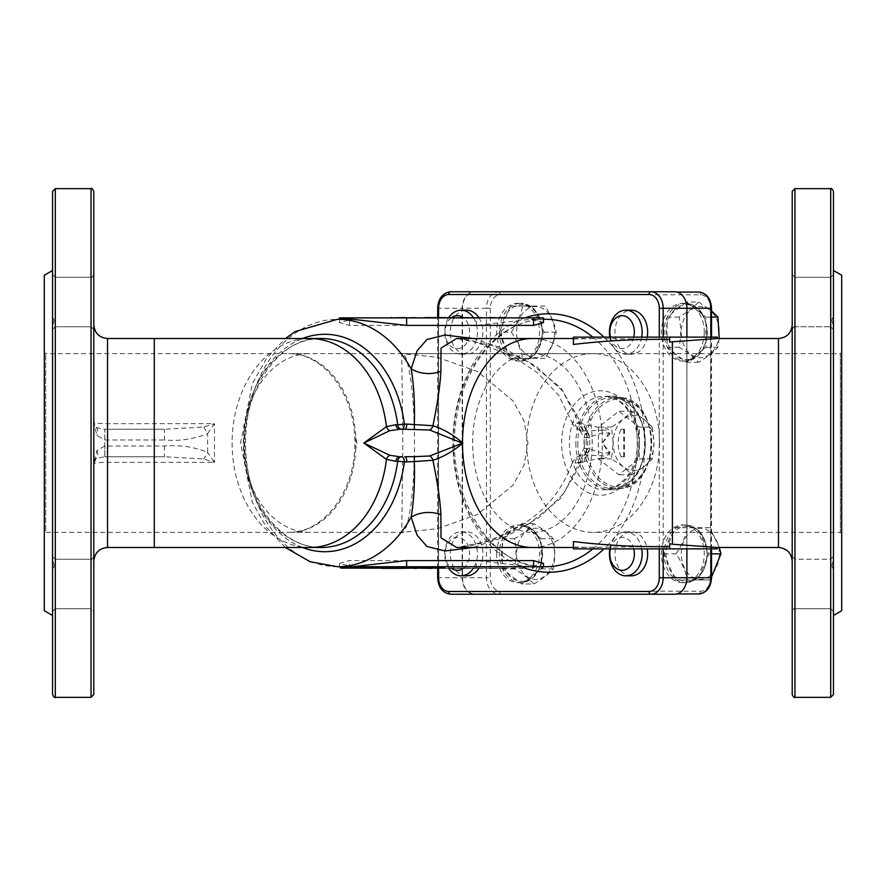 <?xml version="1.0" encoding="UTF-8"?>
<svg xmlns="http://www.w3.org/2000/svg" width="886" height="886" viewBox="0 0 886 886"><rect width="100%" height="100%" fill="white"/><g stroke="black" fill="none" stroke-linecap="round" stroke-linejoin="round"><path stroke-width="0.66" stroke-dasharray="4.43 3.32" d="M573.43 541.545L573.43 548.866L669.661 548.866L669.661 543.805L672.419 544.225L672.419 341.774L669.661 342.195L669.661 339.416L597.828 338.518L573.43 338.984L573.43 344.455M669.661 546.584L669.661 543.805L669.661 548.866L669.661 546.584L573.43 547.482M573.43 547.016L597.828 547.482M532.42 547.482A104.482 69.916 90 0 0 601.605 458.128C606.677 458.76 609.435 456.722 609.878 452.037L602.336 443L609.878 433.963C609.446 429.278 606.677 427.251 601.605 427.872A104.482 69.916 90 0 0 532.42 338.518M573.43 338.984L573.43 337.134L669.661 337.134L669.661 342.195L669.661 337.134L717.295 337.134M601.993 430.131C605.791 429.599 608.139 430.563 609.036 433.01L602.336 443L609.036 452.99C608.128 455.437 605.78 456.401 601.993 455.869L586.045 454.95L579.643 455.836L581.116 455.171C583.619 454.618 585.823 452.403 587.706 448.504L587.706 437.496C585.801 433.586 583.608 431.371 581.116 430.829L579.643 430.164L586.045 431.05L601.993 430.131A10.997 7.365 90 0 1 601.605 427.872L585.015 424.693L581.238 423.165L560.849 387.813L528.986 362.186L492.04 345.474L456.622 338.518M473.312 338.518L505.397 349.162L536.373 366.516L562.776 391.224L579.466 423.663C584.871 426.022 588.315 430.784 589.81 437.95L589.81 448.05C588.337 455.194 584.893 459.956 579.466 462.337L563.983 493.214L539.585 517.136L507.268 536.008L473.312 547.482M582.999 430.463A10.997 6.446 113.4 0 1 581.238 423.165L575.103 422.766L579.466 423.663A10.997 6.922 -57.6 0 0 581.116 430.829M456.655 338.518L472.116 340.612L512.772 356.183L537.824 373.072L558.689 395.322L572.035 422.456L575.103 422.766A10.997 9.27 -65 0 0 579.643 430.164L584.051 437.496L588.902 437.263L602.247 433.01L609.036 433.01A10.997 4.939 -146 0 0 609.878 433.963M530.725 566.73L339.526 566.73L352.263 566.73L339.526 563.385L349.416 560.594L476.369 560.594L530.725 566.73L543.461 563.385M659.516 443A89.364 66.406 90 0 1 593.099 532.364A89.364 66.406 90 0 1 526.694 443A89.364 66.406 90 0 1 593.099 353.636A89.364 66.406 90 0 1 659.516 443M355.818 437.717L355.818 448.283L356.958 443L355.818 437.717A89.364 66.406 90 0 0 289.523 353.636A89.364 66.406 90 0 0 288.714 353.647L309.757 353.636A89.364 66.406 -90 0 0 243.351 443A89.364 66.406 -90 0 0 309.757 532.364L401.757 532.364L437.097 528.787L477.476 514.489L513.116 485.052L524.08 464.995L527.956 443L524.08 421.005L513.116 400.948L477.476 371.511L437.097 357.213L401.757 353.636L402.853 443L401.757 532.364C405.478 535.952 414.327 509.14 414.504 443C414.327 376.86 405.478 350.048 401.757 353.636L593.099 353.636M355.818 448.283A89.364 66.406 90 0 1 289.523 532.364A89.364 66.406 90 0 1 288.714 532.353L45.673 532.364L45.673 353.636L45.673 532.364L44.3 533.737L44.3 352.263L44.3 533.737M289.523 353.636L532.42 353.636A89.364 59.794 90 0 0 472.626 443A89.364 59.794 90 0 0 532.42 532.364A89.364 59.794 90 0 0 592.225 443A89.364 59.794 90 0 0 532.42 353.636L840.327 353.636L840.327 532.364L840.327 353.636L841.7 352.263L841.7 533.737L841.7 352.263M288.714 353.647C324.032 352.971 355.663 395.366 354.788 443C355.674 490.589 324.021 533.062 288.714 532.353M406.098 317.886L436.41 317.886M391.634 317.886L402.465 317.886M402.465 317.62L392.719 317.886L403.108 317.886M417.55 317.886L405.146 317.886L417.55 317.62M405.71 317.886L405.146 317.62L405.71 317.886M438.083 317.886L447.441 317.886M458.505 317.886L460.421 317.886M471.485 317.886L473.401 317.886M473.401 317.62L492.871 317.886M492.871 317.62L487.621 317.886M487.621 317.62L504.954 317.886M339.526 317.886L543.461 317.886M418.192 317.886L420.451 317.62L418.192 317.886M445.171 317.886L442.956 317.886M711.513 577.14L709.73 579.942L687.314 579.942C685.642 571.26 681.91 562.555 676.107 553.828C681.888 545.145 685.62 536.429 687.314 527.702L709.73 527.702L719.343 547.482M709.73 527.702L697.714 527.702L708.911 553.828L697.714 579.942L675.298 579.942L664.09 553.828L675.298 527.702L697.714 527.702M711.513 553.828L708.911 553.828M709.73 579.942L697.714 579.942M687.314 579.942L675.298 579.942M676.107 553.828L664.09 553.828M687.314 527.702L675.298 527.702M533.804 583.985C529.407 578.968 522.928 573.951 514.401 568.912C516.449 558.878 516.449 548.822 514.401 538.743C522.906 533.726 529.374 528.698 533.804 523.659C542.31 528.676 548.788 533.704 553.218 538.743C555.267 548.777 555.267 558.822 553.218 568.912C548.822 573.918 542.343 578.946 533.804 583.985L521.788 583.985L502.373 568.912L502.373 538.743L521.788 523.659L541.191 538.743L541.191 568.912L521.788 583.985M553.218 568.912L541.191 568.912M514.401 568.912L502.373 568.912M514.401 538.743L502.373 538.743M533.804 523.659L521.788 523.659M553.218 538.743L541.191 538.743M511.388 332.172C517.169 323.49 520.902 314.785 522.596 306.058L545.012 306.058C550.793 314.74 554.525 323.445 556.22 332.172C554.547 340.855 550.815 349.571 545.012 358.298L522.596 358.298C520.924 349.616 517.191 340.9 511.388 332.172L499.372 332.172L510.58 306.058L532.995 306.058L544.203 332.172L532.995 358.298L510.58 358.298L499.372 332.172M522.596 358.298L510.58 358.298M522.596 306.058L510.58 306.058M545.012 306.058L532.995 306.058M556.22 332.172L544.203 332.172M545.012 358.298L532.995 358.298M496.647 553.828A28.873 21.452 90 0 1 518.1 524.955A28.873 21.452 90 0 1 539.563 553.828A28.873 21.452 90 0 1 518.1 582.7A28.873 21.452 90 0 1 496.647 553.828M704.281 332.172A28.873 21.452 90 0 1 682.818 361.045A28.873 21.452 90 0 1 661.366 332.172A28.873 21.452 90 0 1 682.818 303.3A28.873 21.452 90 0 1 704.281 332.172M518.1 303.3A28.873 21.452 90 0 1 539.563 332.172A28.873 21.452 90 0 1 518.1 361.045A28.873 21.452 90 0 1 496.647 332.172A28.873 21.452 90 0 1 518.1 303.3L520.857 303.3A28.873 21.452 -90 0 0 499.405 332.172A28.873 21.452 -90 0 0 520.857 361.045A28.873 21.452 -90 0 0 542.321 332.172A28.873 21.452 -90 0 0 520.857 303.3C534.203 305.094 541.468 314.718 542.675 332.172C541.468 349.627 534.203 359.251 520.857 361.045L518.1 361.045M682.818 582.7A28.873 21.452 90 0 1 661.366 553.828A28.873 21.452 90 0 1 682.818 524.955A28.873 21.452 90 0 1 704.281 553.828A28.873 21.452 90 0 1 682.818 582.7L685.576 582.7A28.873 21.452 -90 0 0 707.039 553.828A28.873 21.452 -90 0 0 685.576 524.955A28.873 21.452 -90 0 0 664.123 553.828A28.873 21.452 -90 0 0 685.576 582.7C698.921 580.906 706.186 571.282 707.393 553.828C706.186 536.373 698.921 526.749 685.576 524.955L682.818 524.955M719.21 338.518L717.937 347.257C713.54 352.274 707.061 357.302 698.522 362.341C694.126 357.324 687.647 352.296 679.119 347.257C681.168 337.223 681.168 327.178 679.119 317.088C687.625 312.082 694.092 307.054 698.522 302.015L686.506 302.015L705.909 317.088L705.909 347.257L686.506 362.341L667.092 347.257L667.092 317.088L686.506 302.015M679.119 317.088L667.092 317.088M698.522 302.015L711.513 310.931M711.513 317.088L705.909 317.088M717.937 347.257L705.909 347.257M698.522 362.341L686.506 362.341M679.119 347.257L667.092 347.257M833.449 694.591L833.449 191.409M833.449 274.538L830.703 277.296L794.952 277.296L794.952 326.79L794.952 277.296L794.952 326.79L830.703 326.79L794.952 326.79L794.952 277.296L830.703 277.296L830.703 326.79L830.703 277.296L830.703 326.79L830.703 277.296L833.449 274.538L833.449 317.221L833.449 270.507L833.449 615.493M833.449 611.462L830.703 608.704L794.952 608.704L794.952 559.21L830.703 559.21L830.703 608.704L833.449 611.462L833.449 556.463L833.449 561.037L833.449 556.463L830.703 559.21L830.703 608.704L830.703 559.21L830.703 608.704L794.952 608.704L794.952 559.21L792.206 556.463L792.206 561.237L792.206 324.763M833.449 329.537L833.449 324.963L833.449 329.537L830.703 326.79L833.449 329.537M792.206 191.409L792.206 694.591M792.206 274.538L792.206 329.537L792.206 274.538L792.206 329.537L792.206 274.538L794.952 277.296L792.206 274.538M833.449 556.463L830.703 559.21L794.952 559.21L792.206 556.463L792.206 611.462C793.358 608.937 794.277 608.017 794.952 608.704C794.687 607.752 793.778 608.671 792.206 611.462M340.9 568.114L523.515 568.114M523.515 568.38L499.759 568.114M499.759 568.38L504.821 568.114M493.491 568.114L476.635 568.114M504.821 568.38L493.491 568.38M485.262 568.114L485.905 568.38L485.262 568.114M421.969 568.114L431.814 568.114L421.969 568.114M431.87 568.114L417.007 568.114M414.283 568.114L415.058 568.38L414.283 568.114M373.493 568.114L385.222 568.114M373.493 568.38L381.755 568.114L373.294 568.114M416.619 568.38L385.222 568.38M382.818 568.114L383.594 568.38L382.785 568.38M472.869 568.114L473.811 568.114M543.461 322.615L530.725 319.27L476.369 325.406L349.416 325.406L339.526 322.615L352.263 319.27M717.295 547.482L672.419 544.225M672.419 341.774L717.295 338.518M652.373 427.13L654.012 443L652.373 458.87L643.801 466.811L631.939 474.752L623.367 466.811L611.506 458.87L613.145 443L611.506 427.13L623.367 419.189L631.939 411.248L643.801 419.189L652.373 427.13L639.293 427.13L618.86 411.248L598.427 427.13L598.427 458.87L618.86 474.752L639.293 458.87L639.293 427.13M639.293 458.87L652.373 458.87M164.431 446.023L164.431 456.744L104.947 456.744L164.431 456.744L203.791 458.97L214.49 462.348L214.49 423.652L203.791 427.03L164.431 429.256L104.947 429.256L164.431 429.256L164.431 439.977C179.448 441.283 193.835 439.168 207.623 433.608L207.623 452.392C193.824 446.832 179.426 444.706 164.431 446.023L104.792 446.023L96.917 450.52L93.794 463.622L93.794 561.237M581.116 455.171A10.997 6.922 57.6 0 0 579.466 462.337L572.035 463.544C560.893 493.303 541.601 515.143 514.135 529.075C495.75 538.599 480.334 544.325 467.886 546.252L456.622 547.482L491.929 540.56L528.942 523.847L560.838 498.209L581.238 462.835L585.015 461.307L601.605 458.128A10.997 7.365 -90 0 1 601.993 455.869M572.035 463.544C577.251 454.164 576.664 458.284 579.045 456.08L579.643 455.836A10.997 9.27 65 0 0 575.103 463.234L581.238 462.835A10.997 6.446 -113.4 0 1 582.999 455.537M631.308 575.822A21.995 16.347 90 0 1 614.962 553.828A21.995 16.347 90 0 1 631.308 531.833A21.995 16.347 90 0 1 647.234 548.866M466.59 575.822A21.995 16.347 90 0 1 450.243 553.828A21.995 16.347 90 0 1 466.59 531.833A21.995 16.347 90 0 1 482.936 553.828A21.995 16.347 90 0 1 478.839 568.38M478.839 317.62A21.995 16.347 90 0 1 482.936 332.172A21.995 16.347 90 0 1 466.59 354.167A21.995 16.347 90 0 1 450.243 332.172A21.995 16.347 90 0 1 466.59 310.178M647.234 337.134A21.995 16.347 90 0 1 631.308 354.167A21.995 16.347 90 0 1 614.962 332.172A21.995 16.347 90 0 1 631.308 310.178M686.905 548.866L686.905 337.134M437.695 577.738L438.404 577.738A16.502 12.26 90 0 0 450.664 594.229L674.645 594.229L474.575 593.952A16.225 12.061 90 0 1 462.525 577.738L462.525 308.262A16.225 12.061 90 0 1 474.575 292.048L674.833 292.048A16.225 12.061 90 0 1 686.883 308.262L686.883 577.738A16.225 12.061 90 0 1 674.833 593.952L474.398 594.229A16.502 12.26 -90 0 1 462.138 577.738L438.404 577.738L438.404 308.262L462.138 308.262L462.138 577.738L486.436 577.738A16.225 12.061 -90 0 0 498.497 593.952A2.747 1.838 90 0 0 500.335 591.206A13.478 10.012 90 0 1 490.323 577.738L490.323 308.262A13.478 10.012 90 0 1 500.335 294.794L700.593 294.794A13.478 10.012 90 0 1 710.605 308.262L710.605 577.738A13.478 10.012 90 0 1 700.593 591.206L500.335 591.206M500.335 294.794A2.747 1.838 90 0 0 498.497 292.048L674.645 291.771L450.664 291.771A16.502 12.26 90 0 0 438.404 308.262L437.695 308.262M490.323 308.262L486.436 308.262A16.225 12.061 -90 0 1 498.497 292.048L474.398 291.771A16.502 12.26 -90 0 0 462.138 308.262L486.436 308.262L486.436 577.738L490.323 577.738M577.783 443A45.374 33.712 -90 0 0 611.506 488.374A45.374 33.712 -90 0 0 645.218 443A45.374 33.712 -90 0 0 611.506 397.626A45.374 33.712 -90 0 0 577.783 443M631.939 411.248L618.86 411.248M611.506 427.13L598.427 427.13M611.506 458.87L598.427 458.87M631.939 474.752L618.86 474.752M643.801 466.811A27.499 20.433 90 0 1 623.367 466.811A27.499 20.433 90 0 1 613.145 443A27.499 20.433 90 0 1 623.367 419.189A27.499 20.433 90 0 1 643.801 419.189A27.499 20.433 90 0 1 654.012 443A27.499 20.433 90 0 1 643.801 466.811M669.661 339.416L669.661 337.134M669.661 548.866L717.295 548.866M624.464 429.256L624.464 456.744L621.02 456.744C617.265 447.607 617.265 438.448 621.02 429.256L624.464 429.256L621.02 429.256M621.02 456.744L624.464 456.744M373.294 568.38L363.936 568.114M363.936 568.38L362.285 568.38M386.949 568.38L396.507 568.38L386.949 568.114M427.495 568.38L416.032 568.114L427.495 568.38M416.697 568.38L416.032 568.114L416.697 568.38M472.869 568.38L445.016 568.38M448.504 568.38L470.145 568.38L448.504 568.114M471.086 568.38L470.145 568.114L471.086 568.38M476.635 568.38L464.796 568.114M464.796 568.38L463.001 568.114M479.448 568.38L482.671 568.38L479.448 568.114M463.001 568.38L473.811 568.38M497.434 568.38L496.636 568.38L497.434 568.38M495.329 568.38L487.2 568.38L495.329 568.114M511.787 568.38L510.956 568.38L511.787 568.38M841.7 275.269L841.7 610.731M833.449 317.221C831.478 318.905 831.478 321.485 833.449 324.963C831.478 321.507 831.478 318.927 833.449 317.221M833.449 561.037C831.478 564.493 831.478 567.073 833.449 568.779C831.478 567.095 831.478 564.515 833.449 561.037M93.794 694.591L93.794 191.409M52.551 611.462L55.297 608.704L91.048 608.704L91.048 559.21L91.048 608.704L91.048 559.21L91.048 608.704L93.794 611.462L93.794 556.463L93.794 611.462L93.794 556.463L93.794 611.462L91.048 608.704L55.297 608.704L55.297 559.21L55.297 608.704L55.297 559.21L55.297 608.704L52.551 611.462L52.551 568.779L52.551 615.493L52.551 324.963L52.551 561.037L52.551 556.463L55.297 559.21L52.551 556.463M93.794 274.538C92.388 277.229 91.468 278.149 91.048 277.296L55.297 277.296L55.297 326.79L55.297 277.296L55.297 326.79L91.048 326.79L93.794 329.537L91.048 326.79L55.297 326.79L55.297 277.296L91.048 277.296L91.048 326.79L91.048 277.296C91.313 278.248 92.222 277.329 93.794 274.538L93.794 463.622C94.603 462.869 99.188 462.448 107.538 462.348L214.49 462.348L207.623 452.392L203.791 458.97M52.551 191.409L52.551 694.591M52.551 329.537L55.297 326.79L52.551 329.537L52.551 274.538L52.551 317.221C54.522 318.905 54.522 321.485 52.551 324.963C54.522 321.507 54.522 318.927 52.551 317.221L52.551 270.507M44.3 275.269L44.3 610.731M52.551 561.037C54.522 564.493 54.522 567.073 52.551 568.779C54.522 567.095 54.522 564.515 52.551 561.037M203.791 427.03L207.623 433.608L214.49 423.652L107.538 423.652C99.166 423.552 94.581 423.131 93.794 422.378L96.917 435.48L104.792 439.977L104.803 429.256L96.197 427.595L93.794 422.378A6.878 6.878 0 0 0 96.197 427.595A10.997 6.545 130.6 0 1 96.917 435.48M701.734 313.843A27.499 20.433 90 0 1 705.909 323.589A27.499 20.433 90 0 1 706.939 332.172A27.499 20.433 90 0 1 705.909 340.756A27.499 20.433 90 0 1 701.734 350.502A27.499 20.433 90 0 1 690.681 359.085A27.499 20.433 90 0 1 682.32 359.085A27.499 20.433 90 0 1 671.267 350.502A27.499 20.433 90 0 1 667.092 340.756A27.499 20.433 90 0 1 667.092 323.589A27.499 20.433 90 0 1 671.267 313.843A27.499 20.433 90 0 1 682.32 305.26A27.499 20.433 90 0 1 690.681 305.26A27.499 20.433 90 0 1 701.734 313.843M641.708 337.134A21.995 16.347 90 0 1 625.782 354.167A21.995 16.347 90 0 1 609.856 337.134M610.41 337.134A16.502 12.26 -90 0 0 622.105 348.674A16.502 12.26 -90 0 0 633.8 337.134M683.837 344.964A25.572 19.005 90 0 1 695.377 307.475A25.572 19.005 90 0 1 719.299 332.172A25.572 19.005 90 0 1 705.223 356.881A25.572 19.005 90 0 1 683.837 344.964M541.789 326.546A27.499 20.433 90 0 1 542.221 332.172A27.499 20.433 90 0 1 541.789 337.799A27.499 20.433 90 0 1 535.399 352.672A27.499 20.433 90 0 1 528.167 358.298A27.499 20.433 90 0 1 515.397 358.298A27.499 20.433 90 0 1 508.165 352.672A27.499 20.433 90 0 1 501.786 337.799A27.499 20.433 90 0 1 501.786 326.546A27.499 20.433 90 0 1 508.165 311.684A27.499 20.433 90 0 1 515.397 306.058A27.499 20.433 90 0 1 528.167 306.058A27.499 20.433 90 0 1 535.399 311.684A27.499 20.433 90 0 1 541.789 326.546M537.016 535.498A27.499 20.433 90 0 1 541.191 545.244A27.499 20.433 90 0 1 542.221 553.828A27.499 20.433 90 0 1 541.191 562.411A27.499 20.433 90 0 1 537.016 572.157A27.499 20.433 90 0 1 525.963 580.74A27.499 20.433 90 0 1 517.601 580.74A27.499 20.433 90 0 1 506.548 572.157A27.499 20.433 90 0 1 502.373 562.411A27.499 20.433 90 0 1 502.373 545.244A27.499 20.433 90 0 1 506.548 535.498A27.499 20.433 90 0 1 517.601 526.915A27.499 20.433 90 0 1 525.963 526.915A27.499 20.433 90 0 1 537.016 535.498M706.507 548.201A27.499 20.433 90 0 1 706.939 553.828A27.499 20.433 90 0 1 706.507 559.454A27.499 20.433 90 0 1 700.117 574.316A27.499 20.433 90 0 1 692.885 579.942A27.499 20.433 90 0 1 680.116 579.942A27.499 20.433 90 0 1 672.884 574.316A27.499 20.433 90 0 1 666.505 559.454A27.499 20.433 90 0 1 666.505 548.201A27.499 20.433 90 0 1 672.884 533.328A27.499 20.433 90 0 1 680.116 527.702A27.499 20.433 90 0 1 692.885 527.702A27.499 20.433 90 0 1 700.117 533.328A27.499 20.433 90 0 1 706.507 548.201M473.323 317.62A21.995 16.347 90 0 1 477.41 332.172A21.995 16.347 90 0 1 461.063 354.167A21.995 16.347 90 0 1 446.167 341.221A21.995 16.347 90 0 1 448.814 317.62M451.616 317.62A16.502 12.26 -90 0 0 445.769 337.466A16.502 12.26 -90 0 0 459.38 348.453A16.502 12.26 -90 0 0 469.646 332.172A16.502 12.26 -90 0 0 463.156 317.62M448.814 568.38A21.995 16.347 90 0 1 446.167 544.779A21.995 16.347 90 0 1 461.063 531.833A21.995 16.347 90 0 1 477.41 553.828A21.995 16.347 90 0 1 473.323 568.38M463.156 568.38A16.502 12.26 -90 0 0 469.646 553.828A16.502 12.26 -90 0 0 459.38 537.547A16.502 12.26 -90 0 0 445.769 548.534A16.502 12.26 -90 0 0 451.616 568.38M609.856 548.866A21.995 16.347 90 0 1 625.782 531.833A21.995 16.347 90 0 1 641.708 548.866M633.8 548.866A16.502 12.26 -90 0 0 622.105 537.326A16.502 12.26 -90 0 0 610.41 548.866M545.078 354.322A25.572 19.005 90 0 1 517.225 338.795A25.572 19.005 90 0 1 535.587 306.6A25.572 19.005 90 0 1 553.938 325.561A25.572 19.005 90 0 1 545.078 354.322M552.044 541.036A25.572 19.005 90 0 1 540.504 578.525A25.572 19.005 90 0 1 516.582 553.828A25.572 19.005 90 0 1 530.659 529.119A25.572 19.005 90 0 1 552.044 541.036M690.803 531.678A25.572 19.005 90 0 1 718.657 547.205A25.572 19.005 90 0 1 700.305 579.4A25.572 19.005 90 0 1 681.943 560.439A25.572 19.005 90 0 1 690.803 531.678M498.696 317.62L503.901 317.62L498.696 317.886M460.421 317.62L481.995 317.886M481.995 317.62L471.485 317.62M484.11 317.62L490.811 317.62L484.11 317.886M447.441 317.62L469.015 317.886M469.015 317.62L458.505 317.62M471.13 317.62L477.831 317.62L471.13 317.886M436.41 317.62L445.403 317.62L440.154 317.886M440.154 317.62L438.083 317.62M445.171 317.62L442.956 317.62M436.311 317.62L420.839 317.62L436.311 317.886M416.165 317.62L407.15 317.886L416.165 317.62M403.108 317.62L406.098 317.62M392.719 317.62L393.705 317.62L392.719 317.62M391.634 317.62L390.848 317.62M404.669 317.62L411.425 317.62L404.669 317.886M399.863 456.744L401.723 456.744M404.824 429.256L399.863 429.256M96.917 450.52A10.997 6.545 49.4 0 1 96.197 458.405A6.878 6.878 0 0 0 93.794 463.622L96.197 458.405L104.803 456.744L104.803 429.256M104.803 456.744L104.947 446.023M309.757 353.636L154.286 353.636L154.286 532.364L154.286 353.636L45.673 353.636L44.3 352.263M623.7 456.744L623.7 429.256M609.878 452.037A10.997 4.939 146 0 0 609.036 452.99L602.247 452.99L588.902 448.737L584.051 448.504L587.706 448.504A10.997 1.163 -2.3 0 1 589.81 448.05M587.13 437.496A8.251 7.786 90 0 0 583.708 430.674A10.997 6.368 114.9 0 1 582.29 423.597M582.29 462.403A10.997 6.368 -114.9 0 1 583.708 455.326A8.251 7.786 90 0 0 587.13 448.504M585.015 424.693A10.997 6.612 111.3 0 0 586.045 431.05A8.251 7.487 76.3 0 1 588.902 437.263M589.81 437.95A10.997 1.163 2.3 0 1 587.706 437.496L584.051 437.496L584.051 448.504L579.045 456.08M585.015 461.307A10.997 6.612 -111.3 0 1 586.045 454.95A8.251 7.487 103.7 0 0 588.902 448.737M350.435 568.114A1.373 1.019 -90 0 1 349.416 566.73L349.416 560.594M639.282 443A52.241 38.829 -90 0 0 581.05 397.759A52.241 38.829 -90 0 0 581.05 488.241A52.241 38.829 -90 0 0 639.282 443M592.867 548.866A123.73 91.956 -90 0 0 618.882 517.136A123.73 91.956 -90 0 0 637.222 443A123.73 91.956 -90 0 0 592.867 337.134M545.267 319.27A123.73 91.956 -90 0 0 453.311 443A123.73 91.956 -90 0 0 545.267 566.73C489.836 569.897 441.638 488.629 457.353 413.474C466.501 358.83 505.474 318.174 545.267 319.27M337.544 566.73A123.73 91.956 90 0 1 245.588 443A123.73 91.956 90 0 1 337.544 319.27M778.462 338.518L778.462 547.482M309.757 547.482A104.482 77.647 90 0 1 232.11 443A104.482 77.647 90 0 1 309.757 338.518M321.253 338.518A104.482 77.647 -90 0 0 243.606 443A104.482 77.647 -90 0 0 321.253 547.482C288.016 548.423 255.223 514.478 247.327 468.506C233.738 404.813 274.605 335.75 321.253 338.518M154.286 547.482L154.286 456.744M154.286 429.256L154.286 338.518M107.538 429.256L107.538 338.518M107.538 547.482L107.538 456.744M302.514 547.482A108.712 80.792 90 0 1 244.038 443A108.712 80.792 90 0 1 302.514 338.518M104.947 439.977L164.431 439.977M438.603 317.62L438.603 568.114M659.284 548.866L659.284 337.134M604.03 337.134A129.234 96.042 90 0 1 644.986 443A129.234 96.042 90 0 1 604.03 548.866M524.877 568.114A129.234 96.042 90 0 1 452.901 443A129.234 96.042 90 0 1 524.877 317.886M663.171 337.134L663.171 548.866M710.805 548.866L710.805 337.134M700.593 294.794A2.747 1.838 90 0 0 698.744 292.048M710.605 308.262L711.513 308.262M710.605 577.738L711.513 577.738M698.744 593.952A2.747 1.838 90 0 0 700.593 591.206M638.884 443A46.748 34.742 90 0 1 604.141 489.748A46.748 34.742 90 0 1 569.399 443A46.748 34.742 90 0 1 604.141 396.252A46.748 34.742 90 0 1 638.884 443M575.845 443A46.748 34.742 -90 0 0 610.587 489.748A46.748 34.742 -90 0 0 645.318 443A46.748 34.742 -90 0 0 610.587 396.252A46.748 34.742 -90 0 0 575.845 443M584.228 443A45.374 33.712 -90 0 0 617.941 488.374A45.374 33.712 -90 0 0 651.653 443A45.374 33.712 -90 0 0 617.941 397.626A45.374 33.712 -90 0 0 584.228 443M586.167 443A43.99 32.693 90 0 1 635.207 404.902A43.99 32.693 90 0 1 635.207 481.098A43.99 32.693 90 0 1 586.167 443M476.369 325.406L476.369 317.886M349.416 325.406L349.416 317.886M477.388 568.114A1.373 1.019 -90 0 1 476.369 566.73L476.369 560.594M672.419 353.636L672.419 532.364L672.419 353.636M830.703 188.652L830.703 697.348M794.952 697.348L794.952 188.652M91.048 188.652L91.048 697.348M55.297 697.348L55.297 188.652M794.952 559.21L794.952 608.704L794.952 559.21M707.039 332.172A28.873 21.452 -90 0 0 685.576 303.3A28.873 21.452 -90 0 0 664.123 332.172A28.873 21.452 -90 0 0 685.576 361.045A28.873 21.452 -90 0 0 707.039 332.172M542.321 553.828A28.873 21.452 -90 0 0 520.857 524.955A28.873 21.452 -90 0 0 499.405 553.828A28.873 21.452 -90 0 0 520.857 582.7A28.873 21.452 -90 0 0 542.321 553.828M601.505 458.128A10.997 7.365 -90 0 1 601.893 455.869A8.251 5.515 90 0 0 602.247 452.99L602.247 433.01A8.251 5.515 90 0 0 601.893 430.131A10.997 7.365 90 0 1 601.505 427.872M573.43 338.518L597.828 338.518M339.526 566.73L339.526 563.385M289.523 532.364L309.757 532.364M841.7 533.737L840.327 532.364L593.099 532.364M543.461 319.27L530.725 319.27M285.358 547.482L266.476 527.469L252.322 502.318L240.571 443L252.322 383.693L266.476 358.531L285.358 338.518M437.695 568.114L437.695 317.62M711.513 548.866L711.513 337.134M610.587 396.252L604.141 396.252C612.082 396.286 619.303 400.051 625.782 407.56C633.335 416.929 637.233 428.746 637.466 443C637.233 457.254 633.335 469.071 625.782 478.44L615.593 486.857L604.141 489.748L610.587 489.748C655.928 492.406 655.928 393.605 610.587 396.252M611.506 488.374L617.941 488.374C661.964 490.944 661.964 395.056 617.941 397.626L611.506 397.626M339.526 322.615L339.526 319.27M794.952 326.79C794.687 325.838 793.778 326.746 792.206 329.537L794.952 326.79M55.297 277.296L52.551 274.538L55.297 277.296M91.048 559.21L55.297 559.21L91.048 559.21C91.313 560.162 92.222 559.254 93.794 556.463C92.222 559.254 91.313 560.162 91.048 559.21M682.818 361.045L685.576 361.045C698.921 359.251 706.186 349.627 707.393 332.172C706.186 314.718 698.921 305.094 685.576 303.3L682.818 303.3M625.782 354.167L631.308 354.167M518.1 582.7L520.857 582.7C534.203 580.906 541.468 571.282 542.675 553.828C541.468 536.373 534.203 526.749 520.857 524.955L518.1 524.955M461.063 354.167L466.59 354.167M461.063 531.833L466.59 531.833M625.782 531.833L631.308 531.833M93.872 423.442L93.794 422.378M93.794 463.622L93.872 462.558M572.035 422.456C577.251 431.836 576.664 427.716 579.045 429.92"/><path stroke-width="1.33" d="M669.661 546.573C637.433 547.039 605.348 545.355 573.43 541.545L573.43 541.656M669.661 342.085L672.419 341.774L672.419 544.225L717.295 547.482L717.295 548.866L573.43 548.866L573.43 541.545M672.419 544.225L669.661 543.805L669.661 548.866M462.846 443L462.503 443.277C453.211 451.251 443.343 456.921 432.922 460.288C437.54 482.516 440.198 500.668 440.896 514.733L441.006 537.857L456.622 547.482L532.42 547.482A104.482 69.916 90 0 1 462.503 443.277A5.504 3.101 49.1 0 0 462.47 443.21L429.644 430.009L404.824 429.256A5.504 1.993 90 0 0 406.807 424.084L432.922 425.712C443.277 429.034 453.134 434.705 462.503 442.723L462.846 443M792.206 611.462L792.206 324.763C791.386 333.114 786.812 337.699 778.462 338.518L717.295 338.518L717.295 337.134L573.43 337.134L573.43 344.455C605.393 340.634 637.477 338.961 669.661 339.427M462.47 442.79A5.504 3.101 130.9 0 0 462.503 442.723A104.482 69.916 90 0 1 532.42 338.518L456.622 338.518L441.018 348.098L440.896 371.267C440.198 385.344 437.529 403.495 432.922 425.712A5.504 3.743 104.4 0 1 429.644 430.009M440.896 371.267A27.499 21.12 4.3 0 1 411.159 368.864L417.062 350.878L426.952 339.504L445.071 335.03L473.312 338.518M445.016 568.114L405.6 568.114A1.373 1.019 -90 0 0 406.63 566.73L543.461 566.73L543.461 563.385L533.582 560.594L406.63 560.594L352.263 566.73L406.63 566.73L406.63 560.594M414.404 429.333L414.316 424.46C414.925 403.584 413.873 385.045 411.159 368.864A123.73 91.956 90 0 0 337.544 319.27L352.263 319.27L406.63 325.406L533.582 325.406L543.461 322.615L543.461 317.886L339.526 317.886L339.526 319.27M719.343 547.482L720.938 553.828L711.513 553.828M720.938 553.828L711.513 577.14M711.513 310.931L717.937 317.088L711.513 317.088M717.937 317.088L719.21 338.518M830.703 697.348L830.703 188.652C831.267 187.887 832.187 188.807 833.449 191.409L833.449 694.591L830.703 697.348L794.952 697.348C794.388 698.113 793.468 697.193 792.206 694.591L792.206 191.409L794.952 188.652L794.952 697.348M833.449 270.507L841.7 275.269L841.7 610.731L833.449 615.493L833.449 611.462M833.449 556.463L833.449 274.538M405.6 568.114L340.9 568.114L339.526 566.73M473.312 547.482L445.038 550.97L426.897 546.463L417.029 535.044L411.159 517.136C413.873 501.022 414.925 482.482 414.316 461.54L404.381 462.027A5.504 2.658 90 0 0 401.723 456.744L399.863 456.744A5.504 4.087 -90 0 0 395.832 461.285L386.451 459.369L363.858 443L386.451 426.631L395.832 424.715A5.504 4.087 -90 0 0 399.863 429.256L404.824 429.256M717.295 338.518L672.419 341.774M302.514 338.518A108.712 80.792 90 0 1 404.381 423.973L406.807 424.084M352.263 566.73L337.544 566.73A123.73 91.956 90 0 0 411.159 517.136A27.499 21.12 175.7 0 1 440.896 514.733M429.644 455.991A5.504 3.743 75.6 0 1 432.922 460.288L414.316 461.54L414.404 456.667L429.644 455.991L462.47 443.21M647.234 548.866A21.995 16.347 90 0 1 647.655 553.828A21.995 16.347 90 0 1 631.308 575.822L625.782 575.822A21.995 16.347 90 0 1 609.856 548.866M478.839 568.38A21.995 16.347 90 0 1 466.59 575.822L461.063 575.822A21.995 16.347 90 0 1 448.814 568.38M448.814 317.62A21.995 16.347 90 0 1 461.063 310.178L466.59 310.178A21.995 16.347 90 0 1 478.839 317.62M609.856 337.134A21.995 16.347 90 0 1 625.782 310.178L631.308 310.178A21.995 16.347 90 0 1 647.655 332.172A21.995 16.347 90 0 1 647.234 337.134M663.171 548.866L663.171 577.738A16.502 12.26 90 0 1 650.911 594.229L674.645 594.229A16.502 12.26 -90 0 0 686.905 577.738L686.905 548.866M686.905 337.134L686.905 308.262A16.502 12.26 -90 0 0 674.645 291.771L650.911 291.771A16.502 12.26 90 0 1 663.171 308.262L663.171 337.134M649.073 591.483A2.747 1.838 -90 0 0 650.911 594.229L450.664 594.229A2.747 1.838 -90 0 1 448.814 591.483L649.073 591.483A13.744 10.222 -90 0 0 659.284 577.738L659.284 548.866M448.814 294.517A2.747 1.838 -90 0 1 450.664 291.771L650.911 291.771A2.747 1.838 -90 0 0 649.073 294.517L448.814 294.517A13.744 10.222 -90 0 0 438.603 308.262L438.603 317.62M710.805 337.134L710.805 308.262A16.225 12.061 -90 0 0 698.744 292.048L676.871 292.048L698.744 292.048C706.663 293.155 710.915 298.56 711.513 308.262L659.284 308.262A13.744 10.222 -90 0 0 649.073 294.517M710.805 548.866L710.805 577.738L711.513 577.738C710.915 587.44 706.663 592.845 698.744 593.952L676.871 593.952L698.744 593.952A16.225 12.061 -90 0 0 710.805 577.738L659.284 577.738M669.661 342.195L669.661 337.134M382.065 568.114L362.285 568.114M382.065 568.38L400.206 568.38M399.265 568.38L414.072 568.114M414.072 568.38L416.619 568.38M417.007 568.114L431.814 568.38M91.048 697.348L91.048 188.652C91.568 187.865 92.476 188.784 93.794 191.409L93.794 694.591L91.048 697.348L55.297 697.348C54.777 698.135 53.858 697.216 52.551 694.591L52.551 191.409L55.297 188.652L55.297 697.348M399.863 429.256L389.785 430.696A5.504 4.087 -113.5 0 1 386.451 426.631A104.482 77.647 90 0 0 309.757 338.518L107.538 338.518L107.538 547.482C99.188 548.301 94.614 552.886 93.794 561.237L93.794 274.538M52.551 556.463L52.551 611.462M52.551 329.537L52.551 270.507L44.3 275.269L44.3 610.731L52.551 615.493M625.782 310.178A21.995 16.347 90 0 1 642.128 332.172A21.995 16.347 90 0 1 641.708 337.134M633.8 337.134A16.502 12.26 -90 0 0 634.365 332.172A16.502 12.26 -90 0 0 620.244 315.87A16.502 12.26 -90 0 0 610.41 337.134M461.063 310.178A21.995 16.347 90 0 1 473.323 317.62M463.156 317.62A16.502 12.26 -90 0 0 451.616 317.62M473.323 568.38A21.995 16.347 90 0 1 461.063 575.822M451.616 568.38A16.502 12.26 -90 0 0 463.156 568.38M641.708 548.866A21.995 16.347 90 0 1 642.128 553.828A21.995 16.347 90 0 1 625.782 575.822M610.41 548.866A16.502 12.26 -90 0 0 620.244 570.13A16.502 12.26 -90 0 0 634.365 553.828A16.502 12.26 -90 0 0 633.8 548.866M504.61 317.62L494.842 317.886M494.842 317.62L481.862 317.886M481.862 317.62L468.882 317.886M468.882 317.62L447.574 317.886M447.574 317.62L445.403 317.886M445.403 317.62L425.003 317.62M425.468 317.886L414.947 317.886M414.947 317.62L406.585 317.886M404.669 317.62L391.634 317.886M391.634 317.62L390.848 317.62M406.585 317.62L404.548 317.886M389.785 430.696L363.858 443L389.785 455.304L399.863 456.744M406.807 461.916A5.504 1.993 90 0 0 404.824 456.744L414.404 456.667M401.723 456.744A5.504 4.087 -90 0 0 397.703 461.285L395.832 461.285M302.514 547.482A108.712 80.792 90 0 0 404.381 462.027A5.504 0.642 7.5 0 0 397.703 461.285A104.482 77.647 -90 0 1 321.253 547.482L107.538 547.482M395.832 424.715L397.703 424.715A5.504 4.087 -90 0 0 401.723 429.256A5.504 2.658 -90 0 0 404.381 423.973A5.504 0.642 -7.5 0 1 397.703 424.715A104.482 77.647 -90 0 0 321.253 338.518L309.757 338.518M532.552 568.114A1.373 1.019 -90 0 0 533.582 566.73L533.582 560.594M592.867 337.134A123.73 91.956 -90 0 0 545.267 319.27L543.461 319.27M542.088 568.114L543.461 566.73L545.267 566.73A123.73 91.956 -90 0 0 592.867 548.866M717.295 547.482L778.462 547.482L778.462 338.518M389.785 455.304A5.504 4.087 -66.5 0 0 386.451 459.369A104.482 77.647 90 0 1 309.757 547.482M154.286 338.518L154.286 547.482M438.603 568.114L438.603 577.738A13.744 10.222 -90 0 0 448.814 591.483M659.284 337.134L659.284 308.262M604.03 548.866A129.234 96.042 90 0 1 524.877 568.114M524.877 317.886A129.234 96.042 90 0 1 604.03 337.134M438.603 308.262L437.695 308.262C438.304 298.394 442.623 292.889 450.664 291.771M438.603 577.738L437.695 577.738L437.695 568.114M406.63 325.406L406.63 317.886M533.582 325.406L533.582 317.886M573.43 547.482L532.42 547.482M532.42 338.518L573.43 338.518M337.544 566.73L310.144 561.757L285.358 547.482M285.358 338.518L295.237 331.519L337.544 319.27M437.695 317.62L437.695 308.262M437.695 577.738C438.304 587.606 442.623 593.111 450.664 594.229M711.513 577.738L711.513 548.866M711.513 337.134L711.513 308.262M830.703 188.652L794.952 188.652M91.048 188.652L55.297 188.652M778.462 547.482C786.812 548.301 791.386 552.886 792.206 561.237M107.538 338.518C99.188 337.699 94.614 333.114 93.794 324.763"/></g></svg>
